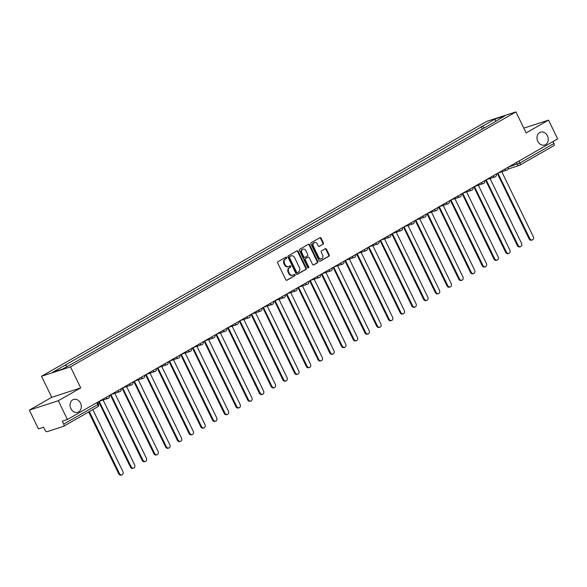 <?xml version="1.0" encoding="UTF-8"?>
<svg xmlns="http://www.w3.org/2000/svg" width="587" height="587" viewBox="0 0 587 587"><rect width="100%" height="100%" fill="white"/><g stroke="black" fill="none" stroke-linecap="round" stroke-linejoin="round"><path stroke-width="0.88" d="M286.669 257.568A0.726 0.594 72 0 0 285.832 257.216L277.996 261.707A1.035 0.844 72 0 0 277.71 263.049L285.803 279.72A1.035 0.844 72 0 0 286.992 280.226L294.828 275.736A0.726 0.594 72 0 0 294.197 274.437L293.184 275.024A3.309 2.7 72 0 1 292.766 275.208A3.309 2.7 72 0 1 289.384 273.41L288.709 272.023A3.309 2.7 72 0 1 289.633 267.709L290.646 267.122A0.726 0.594 72 0 0 290.015 265.83L289.002 266.41A3.309 2.7 72 0 1 288.584 266.593A3.309 2.7 72 0 1 285.201 264.796L284.526 263.409A3.309 2.7 72 0 1 285.451 259.094L286.463 258.515A0.726 0.594 72 0 0 286.669 257.568M288.584 266.593L288.004 266.784A3.309 2.7 72 0 1 284.622 264.986L283.947 263.6A3.309 2.7 72 0 1 284.871 259.278L285.884 258.698A0.726 0.594 72 0 0 285.598 257.348M286.581 280.315L294.248 275.927A0.726 0.594 72 0 0 293.962 274.577M292.766 275.208L292.187 275.391A3.309 2.7 72 0 1 288.804 273.593L288.129 272.207A3.309 2.7 72 0 1 289.053 267.892L290.066 267.312A0.726 0.594 72 0 0 289.78 265.962M537.802 141.342A6.743 5.503 72 0 0 544.692 145.004A6.743 5.503 72 0 0 547.422 135.832A6.743 5.503 72 0 0 540.532 132.17A6.743 5.503 72 0 0 537.802 141.342M70.88 408.611A6.743 5.503 72 0 0 77.77 412.272A6.743 5.503 72 0 0 80.5 403.1A6.743 5.503 72 0 0 73.61 399.439A6.743 5.503 72 0 0 70.88 408.611M323.107 244.221A1.035 0.844 72 0 0 323.4 242.871L321.126 238.197A1.035 0.844 72 0 0 319.937 237.698L311.235 242.68A1.035 0.844 72 0 0 310.941 244.023L319.035 260.694A1.035 0.844 72 0 0 320.223 261.2L328.933 256.218A1.035 0.844 72 0 0 329.219 254.868L326.475 249.218A1.035 0.844 72 0 0 325.286 248.712L321.566 250.847A1.035 0.844 72 0 0 321.272 252.197L322.637 254.993A2.766 2.26 72 0 1 321.515 258.757A2.766 2.26 72 0 1 318.69 257.253L313.363 246.283A2.766 2.26 72 0 1 314.478 242.519A2.766 2.26 72 0 1 317.31 244.023L318.198 245.85A1.035 0.844 72 0 0 319.379 246.357L322.527 244.412A1.035 0.844 72 0 0 322.821 243.062L320.546 238.388A1.035 0.844 72 0 0 319.768 237.794M80.713 387.912L51.751 397.296L29.35 410.122L58.311 400.73L80.713 387.912L70.499 366.875L515.922 111.912L526.135 132.948L548.537 120.122L557.65 138.899L67.424 419.507L62.303 421.165L63.719 424.093L97.772 404.604L98.506 404.054L97.618 402.227M58.311 400.73L67.424 419.507M298.181 251.331A1.035 0.844 72 0 0 296.993 250.832L288.29 255.815A1.035 0.844 72 0 0 287.997 257.157L296.09 273.828A1.035 0.844 72 0 0 297.279 274.334L305.988 269.352A1.035 0.844 72 0 0 306.275 268.002L298.181 251.331L297.602 251.522A1.035 0.844 72 0 0 296.824 250.928M299.759 249.248L308.469 244.265A1.035 0.844 72 0 1 309.657 244.764L317.75 261.435A1.035 0.844 72 0 1 317.457 262.785L313.729 264.913A1.035 0.844 72 0 1 312.548 264.414L309.261 257.649A1.035 0.844 72 0 0 308.072 257.15L305.607 258.559A1.035 0.844 72 0 0 305.313 259.909L308.733 266.946A0.726 0.594 72 0 1 307.698 267.54L299.473 250.59A1.035 0.844 72 0 1 299.759 249.248M29.35 410.122L38.463 428.892L43.592 427.233L45.016 430.154A2.106 1.203 -119.8 0 0 47.085 431.665L63.477 426.353A2.106 1.203 -119.8 0 0 63.609 426.294A2.106 1.203 -119.8 0 0 63.719 424.093M51.751 397.296L41.53 376.26L486.961 121.296L515.922 111.912M548.537 120.122L523.802 128.142M553.005 141.555L553.945 143.485A2.106 1.203 60.2 0 1 553.834 145.686A2.106 1.203 60.2 0 1 553.702 145.745M484.561 127.812L482.441 126.271L495.068 119.036L504.798 115.888L493.535 122.676L76.369 361.46L62.383 369.128L52.654 372.283L65.282 365.055L67.138 366.413M482.441 126.271L65.282 365.055M70.499 366.875L41.53 376.26M482.257 129.125L481.083 126.711M495.582 121.164L495.068 119.036M296.875 274.423L305.409 269.536A1.035 0.844 72 0 0 305.695 268.186L297.602 251.522M289.729 256.644A0.726 0.594 72 0 0 289.53 257.59L296.633 272.221A0.726 0.594 72 0 0 297.462 272.573L298.534 271.957A3.309 2.7 72 0 0 299.451 267.643L294.601 257.642A3.309 2.7 72 0 0 291.218 255.844A3.309 2.7 72 0 0 290.8 256.035L289.149 256.835A0.726 0.594 72 0 0 288.951 257.774L289.53 257.59M297.271 272.632L296.883 272.757A0.726 0.594 72 0 1 296.053 272.405L288.951 257.774M291.218 255.844L290.638 256.035A3.309 2.7 72 0 0 290.22 256.218L290.8 256.035M289.149 256.835L290.22 256.218M313.326 265.001L316.877 262.969A1.035 0.844 72 0 0 317.171 261.619L309.078 244.955A1.035 0.844 72 0 0 308.292 244.361M307.764 257.245A1.035 0.844 72 0 0 307.5 257.333L305.027 258.75A1.035 0.844 72 0 0 304.734 260.1L308.153 267.136L308.733 266.946M308.116 267.929A0.726 0.594 72 0 0 308.153 267.136M305.856 250.634A2.766 2.26 72 0 0 303.031 249.137A2.766 2.26 72 0 0 301.909 252.894L303.787 256.761A1.035 0.844 72 0 0 304.976 257.267L307.449 255.851A1.035 0.844 72 0 0 307.735 254.501L305.856 250.634M303.031 249.137L302.452 249.321A2.766 2.26 72 0 0 301.329 253.085L301.909 252.894M304.396 257.451A1.035 0.844 72 0 1 303.208 256.952L301.329 253.085M318.976 246.445L322.527 244.412M314.478 242.519L313.898 242.71A2.766 2.26 72 0 0 312.783 246.474L313.363 246.283M321.515 258.757L320.935 258.948A2.766 2.26 72 0 1 318.11 257.444L312.783 246.474M319.82 261.288L328.353 256.402A1.035 0.844 72 0 0 328.639 255.052L325.895 249.409A1.035 0.844 72 0 0 325.117 248.815M89.341 411.568L119.432 473.533A2.421 1.981 72 0 0 121.905 474.846A2.421 1.981 72 0 0 122.888 471.552L92.797 409.587M121.905 474.846L121.149 475.088A2.421 1.981 -108 0 1 118.677 473.775L88.659 411.957M99.137 401.354A2.106 1.717 72 0 0 99.203 401.317L131.158 466.819A2.421 1.981 72 0 0 133.631 468.132A2.421 1.981 72 0 0 134.614 464.838L103.121 399.989M133.631 468.132L132.875 468.382A2.421 1.981 -108 0 1 130.402 467.061L98.638 401.64M110.862 394.647A2.106 1.717 72 0 0 110.928 394.611L142.883 460.105A2.421 1.981 72 0 0 145.356 461.426A2.421 1.981 72 0 0 146.339 458.131L114.847 393.275M145.356 461.426L144.6 461.668A2.421 1.981 -108 0 1 142.127 460.355L110.363 394.934M122.588 387.934A2.106 1.717 72 0 0 122.654 387.897L154.608 453.399A2.421 1.981 72 0 0 157.081 454.712A2.421 1.981 72 0 0 158.064 451.418L126.572 386.562M157.081 454.712L156.325 454.954A2.421 1.981 -108 0 1 153.853 453.641L122.089 388.22M134.313 381.22A2.106 1.717 72 0 0 134.379 381.183L166.334 446.685A2.421 1.981 72 0 0 168.807 447.998A2.421 1.981 72 0 0 169.79 444.704L138.297 379.855M168.807 447.998L168.058 448.241A2.421 1.981 -108 0 1 165.578 446.927L133.814 381.506M146.038 374.506A2.106 1.717 72 0 0 146.104 374.469L178.059 439.971A2.421 1.981 72 0 0 180.532 441.285A2.421 1.981 72 0 0 181.515 437.99L150.023 373.141M180.532 441.285L179.783 441.534A2.421 1.981 -108 0 1 177.303 440.213L145.539 374.792M157.764 367.8A2.106 1.717 72 0 0 157.837 367.763L189.784 433.257A2.421 1.981 72 0 0 192.257 434.578A2.421 1.981 72 0 0 193.24 431.284L161.748 366.427M192.257 434.578L191.509 434.82A2.421 1.981 -108 0 1 189.029 433.507L157.265 368.086M169.489 361.086A2.106 1.717 72 0 0 169.562 361.049L201.51 426.551A2.421 1.981 72 0 0 203.983 427.864A2.421 1.981 72 0 0 204.966 424.57L173.473 359.714M203.983 427.864L203.234 428.106A2.421 1.981 -108 0 1 200.754 426.793L168.99 361.372M181.214 354.372A2.106 1.717 72 0 0 181.288 354.335L213.235 419.837A2.421 1.981 72 0 0 215.708 421.15A2.421 1.981 72 0 0 216.691 417.856L185.198 353.007M215.708 421.15L214.959 421.393A2.421 1.981 -108 0 1 212.479 420.079L180.715 354.658M192.94 347.665A2.106 1.717 72 0 0 193.013 347.621L224.96 413.123A2.421 1.981 72 0 0 227.433 414.437A2.421 1.981 72 0 0 228.416 411.142L196.924 346.293M227.433 414.437L226.685 414.686A2.421 1.981 -108 0 1 224.205 413.365L192.441 347.952M204.665 340.952A2.106 1.717 72 0 0 204.738 340.915L236.686 406.409A2.421 1.981 72 0 0 239.158 407.73A2.421 1.981 72 0 0 240.142 404.436L208.649 339.579M239.158 407.73L238.41 407.972A2.421 1.981 -108 0 1 235.93 406.659L204.166 341.238M216.39 334.238A2.106 1.717 72 0 0 216.464 334.201L248.411 399.703A2.421 1.981 72 0 0 250.884 401.016A2.421 1.981 72 0 0 251.867 397.722L220.382 332.873M250.884 401.016L250.135 401.259A2.421 1.981 -108 0 1 247.655 399.945L215.891 334.524M228.116 327.524A2.106 1.717 72 0 0 228.189 327.487L260.136 392.989A2.421 1.981 72 0 0 262.609 394.303A2.421 1.981 72 0 0 263.592 391.008L232.107 326.159M262.609 394.303L261.861 394.552A2.421 1.981 -108 0 1 259.381 393.231L227.617 327.81M239.841 320.818A2.106 1.717 72 0 0 239.914 320.773L271.862 386.275A2.421 1.981 72 0 0 274.342 387.596A2.421 1.981 72 0 0 275.318 384.294L243.832 319.445M274.342 387.596L273.586 387.838A2.421 1.981 -108 0 1 271.106 386.517L239.342 321.104M251.566 314.104A2.106 1.717 72 0 0 251.64 314.067L283.587 379.562A2.421 1.981 72 0 0 286.067 380.882A2.421 1.981 72 0 0 287.043 377.588L255.558 312.732M286.067 380.882L285.311 381.124A2.421 1.981 -108 0 1 282.839 379.811L251.067 314.39M263.292 307.39A2.106 1.717 72 0 0 263.365 307.353L295.312 372.855A2.421 1.981 72 0 0 297.792 374.168A2.421 1.981 72 0 0 298.768 370.874L267.283 306.025M297.792 374.168L297.037 374.411A2.421 1.981 -108 0 1 294.564 373.097L262.793 307.676M275.017 300.676A2.106 1.717 72 0 0 275.09 300.639L307.038 366.141A2.421 1.981 72 0 0 309.518 367.455A2.421 1.981 72 0 0 310.494 364.16L279.008 299.311M309.518 367.455L308.762 367.704A2.421 1.981 -108 0 1 306.289 366.383L274.518 300.962M286.742 293.97A2.106 1.717 72 0 0 286.816 293.926L318.763 359.427A2.421 1.981 72 0 0 321.243 360.748A2.421 1.981 72 0 0 322.219 357.446L290.734 292.597M321.243 360.748L320.487 360.99A2.421 1.981 -108 0 1 318.015 359.67L286.243 294.256M298.467 287.256A2.106 1.717 72 0 0 298.541 287.219L330.488 352.714A2.421 1.981 72 0 0 332.968 354.034A2.421 1.981 72 0 0 333.952 350.74L302.459 285.884M332.968 354.034L332.213 354.277A2.421 1.981 -108 0 1 329.74 352.963L297.969 287.542M310.2 280.542A2.106 1.717 72 0 0 310.266 280.505L342.214 346.007A2.421 1.981 72 0 0 344.694 347.321A2.421 1.981 72 0 0 345.677 344.026L314.184 279.177M344.694 347.321L343.938 347.563A2.421 1.981 -108 0 1 341.465 346.249L309.694 280.828M321.925 273.828A2.106 1.717 72 0 0 321.992 273.791L353.939 339.293A2.421 1.981 72 0 0 356.419 340.607A2.421 1.981 72 0 0 357.402 337.312L325.91 272.463M356.419 340.607L355.663 340.856A2.421 1.981 -108 0 1 353.191 339.535L321.419 274.114M333.651 267.122A2.106 1.717 72 0 0 333.717 267.085L365.664 332.58A2.421 1.981 72 0 0 368.144 333.9A2.421 1.981 72 0 0 369.128 330.606L337.635 265.75M368.144 333.9L367.389 334.142A2.421 1.981 -108 0 1 364.916 332.829L333.152 267.408M345.376 260.408A2.106 1.717 72 0 0 345.442 260.371L377.39 325.873A2.421 1.981 72 0 0 379.87 327.186A2.421 1.981 72 0 0 380.853 323.892L349.36 259.036M379.87 327.186L379.114 327.429A2.421 1.981 -108 0 1 376.641 326.115L344.877 260.694M357.101 253.694A2.106 1.717 72 0 0 357.167 253.657L389.122 319.159A2.421 1.981 72 0 0 391.595 320.473A2.421 1.981 72 0 0 392.578 317.178L361.086 252.329M391.595 320.473L390.839 320.715A2.421 1.981 -108 0 1 388.367 319.401L356.603 253.98M368.827 246.98A2.106 1.717 72 0 0 368.893 246.944L400.848 312.445A2.421 1.981 72 0 0 403.32 313.759A2.421 1.981 72 0 0 404.304 310.464L372.811 245.615M403.32 313.759L402.565 314.008A2.421 1.981 -108 0 1 400.092 312.688L368.328 247.266M380.552 240.274A2.106 1.717 72 0 0 380.618 240.237L412.573 305.732A2.421 1.981 72 0 0 415.046 307.052A2.421 1.981 72 0 0 416.029 303.758L384.536 238.902M415.046 307.052L414.29 307.295A2.421 1.981 -108 0 1 411.817 305.981L380.053 240.56M392.277 233.56A2.106 1.717 72 0 0 392.343 233.523L424.298 299.025A2.421 1.981 72 0 0 426.771 300.339A2.421 1.981 72 0 0 427.754 297.044L396.262 232.188M426.771 300.339L426.015 300.581A2.421 1.981 -108 0 1 423.543 299.267L391.778 233.846M404.003 226.846A2.106 1.717 72 0 0 404.069 226.809L436.024 292.311A2.421 1.981 72 0 0 438.496 293.625A2.421 1.981 72 0 0 439.48 290.33L407.987 225.481M438.496 293.625L437.748 293.867A2.421 1.981 -108 0 1 435.268 292.553L403.504 227.132M415.728 220.132A2.106 1.717 72 0 0 415.801 220.096L447.749 285.598A2.421 1.981 72 0 0 450.222 286.911A2.421 1.981 72 0 0 451.205 283.616L419.712 218.768M450.222 286.911L449.473 287.16A2.421 1.981 -108 0 1 446.993 285.84L415.229 220.418M427.453 213.426A2.106 1.717 72 0 0 427.527 213.389L459.474 278.884A2.421 1.981 72 0 0 461.947 280.204A2.421 1.981 72 0 0 462.93 276.91L431.438 212.054M461.947 280.204L461.199 280.447A2.421 1.981 -108 0 1 458.718 279.133L426.954 213.712M439.179 206.712A2.106 1.717 72 0 0 439.252 206.675L471.2 272.177A2.421 1.981 72 0 0 473.672 273.491A2.421 1.981 72 0 0 474.656 270.196L443.163 205.34M473.672 273.491L472.924 273.733A2.421 1.981 -108 0 1 470.444 272.419L438.68 206.998M450.904 199.998A2.106 1.717 72 0 0 450.977 199.962L482.925 265.463A2.421 1.981 72 0 0 485.398 266.777A2.421 1.981 72 0 0 486.381 263.482L454.888 198.633M485.398 266.777L484.649 267.019A2.421 1.981 -108 0 1 482.169 265.706L450.405 200.284M462.629 193.292A2.106 1.717 72 0 0 462.703 193.248L494.65 258.75A2.421 1.981 72 0 0 497.123 260.063A2.421 1.981 72 0 0 498.106 256.768L466.614 191.92M497.123 260.063L496.375 260.312A2.421 1.981 -108 0 1 493.894 258.992L462.13 193.571M474.355 186.578A2.106 1.717 72 0 0 474.428 186.541L506.376 252.036A2.421 1.981 72 0 0 508.848 253.357A2.421 1.981 72 0 0 509.832 250.062L478.346 185.206M508.848 253.357L508.1 253.599A2.421 1.981 -108 0 1 505.62 252.285L473.856 186.864M486.08 179.864A2.106 1.717 72 0 0 486.153 179.827L518.101 245.329A2.421 1.981 72 0 0 520.574 246.643A2.421 1.981 72 0 0 521.557 243.348L490.072 178.492M520.574 246.643L519.825 246.885A2.421 1.981 -108 0 1 517.345 245.571L485.581 180.15M497.805 173.15A2.106 1.717 72 0 0 497.879 173.114L529.826 238.615A2.421 1.981 72 0 0 532.306 239.929A2.421 1.981 72 0 0 533.282 236.634L501.797 171.786M532.306 239.929L531.551 240.171A2.421 1.981 -108 0 1 529.07 238.858L497.306 173.436M508.467 167.053L519.891 162.973L553.945 143.485M516.406 162.504L517.235 164.213A2.106 1.717 -108 0 0 519.385 165.351A2.106 2.106 0 0 0 519.781 165.182A2.106 1.203 -119.8 0 0 519.891 162.973L518.959 161.043M107.494 396.57L109.241 395.572M108.338 398.265A2.106 1.717 -108 0 1 108.074 398.382A2.106 1.717 -108 0 1 106.012 397.421M119.22 389.863L120.966 388.865M130.945 383.15L132.691 382.152M142.67 376.436L144.417 375.438M154.396 369.722L156.142 368.724M166.121 363.015L167.867 362.018M177.846 356.302L179.593 355.304M189.572 349.588L191.318 348.59M201.297 342.874L203.043 341.876M213.022 336.168L214.769 335.17M224.748 329.454L226.494 328.456M236.473 322.74L238.219 321.742M248.198 316.026L249.945 315.028M259.924 309.32L261.67 308.322M271.656 302.606L273.395 301.608M283.382 295.892L285.121 294.894M295.107 289.186L296.846 288.18M306.832 282.472L308.571 281.474M318.558 275.758L320.297 274.76M330.283 269.044L332.022 268.046M342.008 262.338L343.747 261.34M353.734 255.624L355.473 254.626M365.459 248.91L367.205 247.912M377.184 242.196L378.931 241.198M388.91 235.49L390.656 234.492M400.635 228.776L402.381 227.778M412.36 222.062L414.106 221.064M424.085 215.348L425.832 214.35M435.811 208.642L437.557 207.644M447.536 201.928L449.282 200.93M459.261 195.214L461.008 194.216M470.987 188.5L472.733 187.502M482.712 181.794L484.458 180.796M494.437 175.08L496.184 174.082M506.163 168.366L507.909 167.368M120.064 391.551A2.106 1.717 -108 0 1 119.799 391.676A2.106 1.717 -108 0 1 117.738 390.707M131.789 384.845A2.106 1.717 -108 0 1 131.525 384.962A2.106 1.717 -108 0 1 129.463 383.993M143.514 378.131A2.106 1.717 -108 0 1 143.25 378.248A2.106 1.717 -108 0 1 141.188 377.287M155.239 371.417A2.106 1.717 -108 0 1 154.975 371.534A2.106 1.717 -108 0 1 152.921 370.573M166.965 364.703A2.106 1.717 -108 0 1 166.701 364.828A2.106 1.717 -108 0 1 164.646 363.859M178.69 357.997A2.106 1.717 -108 0 1 178.426 358.114A2.106 1.717 -108 0 1 176.371 357.145M190.415 351.283A2.106 1.717 -108 0 1 190.151 351.4A2.106 1.717 -108 0 1 188.097 350.439M202.141 344.569A2.106 1.717 -108 0 1 201.877 344.686A2.106 1.717 -108 0 1 199.822 343.725M213.866 337.863A2.106 1.717 -108 0 1 213.602 337.98A2.106 1.717 -108 0 1 211.547 337.011M225.591 331.149A2.106 1.717 -108 0 1 225.327 331.266A2.106 1.717 -108 0 1 223.273 330.298M237.317 324.435A2.106 1.717 -108 0 1 237.053 324.552A2.106 1.717 -108 0 1 234.998 323.591M249.049 317.721A2.106 1.717 -108 0 1 248.778 317.838A2.106 1.717 -108 0 1 246.723 316.877M260.775 311.015A2.106 1.717 -108 0 1 260.503 311.132A2.106 1.717 -108 0 1 258.449 310.163M272.5 304.301A2.106 1.717 -108 0 1 272.229 304.418A2.106 1.717 -108 0 1 270.174 303.45M284.225 297.587A2.106 1.717 -108 0 1 283.954 297.704A2.106 1.717 -108 0 1 281.899 296.743M295.951 290.873A2.106 1.717 -108 0 1 295.679 290.991A2.106 1.717 -108 0 1 293.625 290.029M307.676 284.167A2.106 1.717 -108 0 1 307.405 284.284A2.106 1.717 -108 0 1 305.35 283.316M319.401 277.453A2.106 1.717 -108 0 1 319.13 277.57A2.106 1.717 -108 0 1 317.075 276.602M331.127 270.739A2.106 1.717 -108 0 1 330.863 270.856A2.106 1.717 -108 0 1 328.801 269.895M342.852 264.025A2.106 1.717 -108 0 1 342.588 264.143A2.106 1.717 -108 0 1 340.526 263.181M354.577 257.319A2.106 1.717 -108 0 1 354.313 257.436A2.106 1.717 -108 0 1 352.251 256.468M366.303 250.605A2.106 1.717 -108 0 1 366.039 250.722A2.106 1.717 -108 0 1 363.977 249.754M378.028 243.891A2.106 1.717 -108 0 1 377.764 244.009A2.106 1.717 -108 0 1 375.702 243.047M389.753 237.177A2.106 1.717 -108 0 1 389.489 237.295A2.106 1.717 -108 0 1 387.427 236.334M401.479 230.471A2.106 1.717 -108 0 1 401.214 230.588A2.106 1.717 -108 0 1 399.153 229.62M413.204 223.757A2.106 1.717 -108 0 1 412.94 223.874A2.106 1.717 -108 0 1 410.885 222.913M424.929 217.043A2.106 1.717 -108 0 1 424.665 217.161A2.106 1.717 -108 0 1 422.611 216.199M436.655 210.329A2.106 1.717 -108 0 1 436.39 210.454A2.106 1.717 -108 0 1 434.336 209.486M448.38 203.623A2.106 1.717 -108 0 1 448.116 203.74A2.106 1.717 -108 0 1 446.061 202.772M460.105 196.909A2.106 1.717 -108 0 1 459.841 197.027A2.106 1.717 -108 0 1 457.787 196.065M471.831 190.195A2.106 1.717 -108 0 1 471.566 190.313A2.106 1.717 -108 0 1 469.512 189.352M483.556 183.482A2.106 1.717 -108 0 1 483.292 183.606A2.106 1.717 -108 0 1 481.237 182.638M495.281 176.775A2.106 1.717 -108 0 1 495.017 176.892A2.106 1.717 -108 0 1 492.963 175.924M507.007 170.061A2.106 1.717 -108 0 1 506.742 170.179A2.106 1.717 -108 0 1 504.688 169.217M96.833 402.675L97.772 404.604A2.106 1.203 -119.8 0 1 97.662 406.806A2.106 2.106 0 0 0 98.506 404.054M508.019 169.041L519.385 165.351A2.106 1.717 -108 0 0 519.649 165.233A2.106 1.203 -119.8 0 0 519.781 165.182L553.834 145.686M97.53 406.864A2.106 1.203 -119.8 0 0 97.662 406.806L63.609 426.294M284.871 259.278L285.451 259.094M283.947 263.6L284.526 263.409M284.622 264.986L285.201 264.796M290.066 267.312L290.646 267.122M289.053 267.892L289.633 267.709M288.129 272.207L288.709 272.023M288.804 273.593L289.384 273.41M294.248 275.927L294.828 275.736M285.884 258.698L286.463 258.515M305.695 268.186L306.275 268.002M305.409 269.536L305.988 269.352M296.053 272.405L296.633 272.221M309.078 244.955L309.657 244.764M317.171 261.619L317.75 261.435M316.877 262.969L317.457 262.785M307.5 257.333L308.072 257.15M305.027 258.75L305.607 258.559M304.734 260.1L305.313 259.909M303.208 256.952L303.787 256.761M318.11 257.444L318.69 257.253M325.895 249.409L326.475 249.218M328.639 255.052L329.219 254.868M328.353 256.402L328.933 256.218M320.546 238.388L321.126 238.197M322.821 243.062L323.4 242.871M118.677 473.775L119.432 473.533M130.402 467.061L131.158 466.819M142.127 460.355L142.883 460.105M153.853 453.641L154.608 453.399M165.578 446.927L166.334 446.685M177.303 440.213L178.059 439.971M189.029 433.507L189.784 433.257M200.754 426.793L201.51 426.551M212.479 420.079L213.235 419.837M224.205 413.365L224.96 413.123M235.93 406.659L236.686 406.409M247.655 399.945L248.411 399.703M259.381 393.231L260.136 392.989M271.106 386.517L271.862 386.275M282.839 379.811L283.587 379.562M294.564 373.097L295.312 372.855M306.289 366.383L307.038 366.141M318.015 359.67L318.763 359.427M329.74 352.963L330.488 352.714M341.465 346.249L342.214 346.007M353.191 339.535L353.939 339.293M364.916 332.829L365.664 332.58M376.641 326.115L377.39 325.873M388.367 319.401L389.122 319.159M400.092 312.688L400.848 312.445M411.817 305.981L412.573 305.732M423.543 299.267L424.298 299.025M435.268 292.553L436.024 292.311M446.993 285.84L447.749 285.598M458.718 279.133L459.474 278.884M470.444 272.419L471.2 272.177M482.169 265.706L482.925 265.463M493.894 258.992L494.65 258.75M505.62 252.285L506.376 252.036M517.345 245.571L518.101 245.329M529.07 238.858L529.826 238.615M99.445 401.178L108.074 398.382A2.106 2.106 0 0 0 109.343 395.513M111.17 394.471L119.799 391.676A2.106 2.106 0 0 0 121.069 388.799M122.896 387.758L131.525 384.962A2.106 2.106 0 0 0 132.794 382.093M134.621 381.044L143.25 378.248A2.106 2.106 0 0 0 144.519 375.379M146.346 374.33L154.975 371.534A2.106 2.106 0 0 0 156.245 368.665M158.072 367.623L166.701 364.828A2.106 2.106 0 0 0 167.97 361.952M169.797 360.91L178.426 358.114A2.106 2.106 0 0 0 179.695 355.245M181.522 354.196L190.151 351.4A2.106 2.106 0 0 0 191.421 348.531M193.248 347.482L201.877 344.686A2.106 2.106 0 0 0 203.146 341.817M204.973 340.776L213.602 337.98A2.106 2.106 0 0 0 214.871 335.104M216.698 334.062L225.327 331.266A2.106 2.106 0 0 0 226.597 328.397M228.424 327.348L237.053 324.552A2.106 2.106 0 0 0 238.322 321.683M240.149 320.641L248.778 317.838A2.106 2.106 0 0 0 250.055 314.97M251.874 313.928L260.503 311.132A2.106 2.106 0 0 0 261.78 308.256M263.6 307.214L272.229 304.418A2.106 2.106 0 0 0 273.505 301.549M275.325 300.5L283.954 297.704A2.106 2.106 0 0 0 285.231 294.835M287.05 293.793L295.679 290.991A2.106 2.106 0 0 0 296.956 288.122M298.783 287.08L307.405 284.284A2.106 2.106 0 0 0 308.681 281.408M310.508 280.366L319.13 277.57A2.106 2.106 0 0 0 320.407 274.701M322.234 273.652L330.863 270.856A2.106 2.106 0 0 0 332.132 267.988M333.959 266.946L342.588 264.143A2.106 2.106 0 0 0 343.857 261.274M345.684 260.232L354.313 257.436A2.106 2.106 0 0 0 355.583 254.567M357.41 253.518L366.039 250.722A2.106 2.106 0 0 0 367.308 247.853M369.135 246.804L377.764 244.009A2.106 2.106 0 0 0 379.033 241.14M380.86 240.098L389.489 237.295A2.106 2.106 0 0 0 390.759 234.426M392.586 233.384L401.214 230.588A2.106 2.106 0 0 0 402.484 227.719M404.311 226.67L412.94 223.874A2.106 2.106 0 0 0 414.209 221.005M416.036 219.956L424.665 217.161A2.106 2.106 0 0 0 425.935 214.292M427.762 213.25L436.39 210.454A2.106 2.106 0 0 0 437.66 207.578M439.487 206.536L448.116 203.74A2.106 2.106 0 0 0 449.385 200.871M451.212 199.822L459.841 197.027A2.106 2.106 0 0 0 461.111 194.158M462.938 193.108L471.566 190.313A2.106 2.106 0 0 0 472.836 187.444M474.663 186.402L483.292 183.606A2.106 2.106 0 0 0 484.561 180.73M486.388 179.688L495.017 176.892A2.106 2.106 0 0 0 496.286 174.023M498.114 172.974L506.742 170.179A2.106 2.106 0 0 0 508.019 167.31M296.795 272.801L297.374 272.61M307.625 257.275L308.204 257.091M304.264 257.51L304.844 257.326"/></g></svg>
